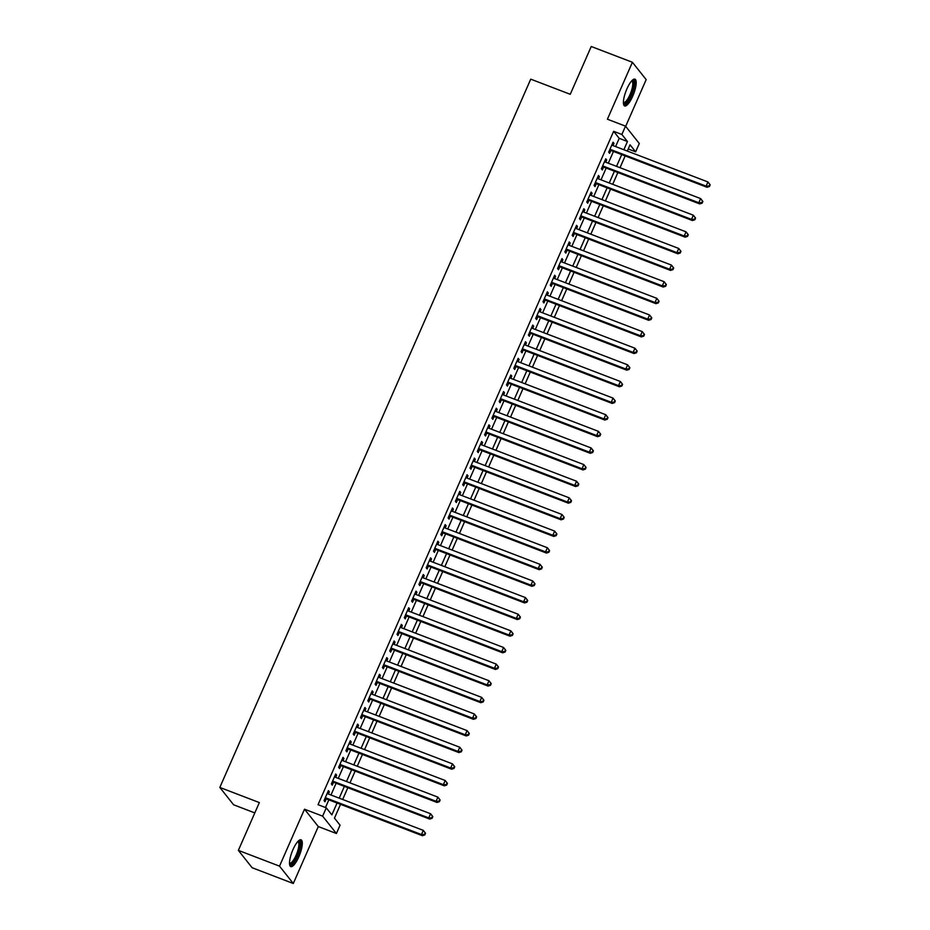 <?xml version="1.0" encoding="UTF-8"?>
<svg xmlns="http://www.w3.org/2000/svg" width="930" height="930" viewBox="0 0 930 930"><rect width="100%" height="100%" fill="white"/><g stroke="black" fill="none" stroke-linecap="round" stroke-linejoin="round"><path stroke-width="1.4" d="M298.809 856.867A14.345 4.08 111 0 0 301.029 839.813A14.345 4.08 111 0 0 292.997 849.555A14.345 4.08 111 0 0 290.765 866.609A14.345 4.08 111 0 0 298.809 856.867M632.702 96.22A14.345 4.08 111 0 0 634.934 79.166A14.345 4.08 111 0 0 626.901 88.908A14.345 4.08 111 0 0 624.669 105.962A14.345 4.08 111 0 0 632.702 96.22M340.531 804.334L334.475 818.144L340.055 825.177L336.404 833.501L322.629 816.145L326.279 807.833L331.871 814.866L337.067 803.009M318.293 826.561L304.517 809.205L279.523 866.144L238.359 850.38L252.135 867.725L293.299 883.5L318.293 826.561L336.404 833.501M254.808 812.913L233.604 804.787L219.829 787.431L530.739 79.155L570.253 94.302L591.236 46.5L632.4 62.275L607.406 119.214L625.518 126.154L639.294 143.511L635.643 151.822L630.052 144.789L627.308 151.055M625.669 126.352L646.176 79.62L632.4 62.275M628.215 148.974L635.643 151.822M279.523 866.144L293.299 883.5M328.371 793.999L329.348 791.79L328.406 790.616L324.035 800.591L324.965 801.765L326.244 798.858M335.672 777.375L336.637 775.167L335.707 773.992L331.336 783.967L332.266 785.141L333.545 782.235M342.972 760.752L343.937 758.543L343.007 757.369L338.625 767.343L339.555 768.517L340.833 765.611M350.261 744.128L351.238 741.919L350.308 740.745L345.925 750.719L346.855 751.893L348.134 748.976M357.562 727.504L358.538 725.284L357.608 724.11L353.226 734.096L354.156 735.258L355.434 732.352M364.862 710.869L365.839 708.66L364.909 707.486L360.526 717.46L361.456 718.634L362.735 715.728M372.163 694.245L373.128 692.036L372.198 690.862L367.827 700.836L368.757 702.011L370.035 699.104M379.463 677.621L380.428 675.413L379.498 674.238L375.116 684.213L376.057 685.387L377.324 682.481M386.764 660.998L387.729 658.777L386.799 657.615L382.416 667.589L383.346 668.763L384.625 665.845M394.053 644.362L395.029 642.153L394.099 640.979L389.717 650.965L390.647 652.128L391.925 649.221M401.353 627.738L402.33 625.53L401.4 624.356L397.017 634.33L397.947 635.504L399.226 632.598M408.654 611.115L409.63 608.906L408.689 607.732L404.318 617.706L405.248 618.88L406.526 615.974M415.954 594.491L416.919 592.282L415.989 591.108L411.618 601.082L412.548 602.256L413.827 599.338M423.255 577.867L424.22 575.647L423.29 574.484L418.907 584.459L419.837 585.633L421.116 582.715M430.544 561.232L431.52 559.023L430.59 557.849L426.207 567.823L427.137 568.997L428.416 566.091M437.844 544.608L438.821 542.399L437.891 541.225L433.508 551.199L434.438 552.374L435.717 549.467M445.145 527.984L446.121 525.775L445.191 524.601L440.808 534.576L441.738 535.75L443.017 532.844M452.445 511.361L453.41 509.152L452.48 507.978L448.109 517.952L449.039 519.126L450.318 516.208M459.746 494.737L460.71 492.516L459.78 491.354L455.398 501.328L456.339 502.491L457.607 499.584M467.046 478.101L468.011 475.893L467.081 474.719L462.698 484.693L463.628 485.867L464.907 482.961M474.335 461.478L475.311 459.269L474.381 458.095L469.999 468.069L470.929 469.243L472.208 466.337M481.635 444.854L482.612 442.645L481.682 441.471L477.299 451.445L478.229 452.619L479.508 449.713M488.936 428.23L489.912 426.021L488.971 424.847L484.6 434.822L485.53 435.996L486.809 433.078M496.236 411.606L497.201 409.386L496.271 408.212L491.9 418.198L492.83 419.36L494.109 416.454M503.537 394.971L504.502 392.762L503.572 391.588L499.189 401.562L500.119 402.737L501.398 399.83M510.826 378.347L511.802 376.139L510.872 374.964L506.49 384.939L507.42 386.113L508.698 383.207M518.126 361.724L519.103 359.515L518.173 358.341L513.79 368.315L514.72 369.489L515.999 366.583M525.427 345.1L526.403 342.879L525.473 341.717L521.091 351.691L522.021 352.865L523.299 349.947M532.727 328.476L533.692 326.256L532.762 325.082L528.391 335.067L529.321 336.23L530.6 333.324M540.028 311.841L540.993 309.632L540.063 308.458L535.68 318.432L536.622 319.606L537.889 316.7M547.328 295.217L548.293 293.008L547.363 291.834L542.981 301.808L543.911 302.982L545.189 300.076M554.617 278.593L555.594 276.384L554.664 275.21L550.281 285.185L551.211 286.359L552.49 283.441M561.918 261.969L562.894 259.749L561.964 258.587L557.582 268.561L558.512 269.735L559.79 266.817M569.218 245.334L570.195 243.125L569.253 241.951L564.882 251.937L565.812 253.1L567.091 250.193M576.519 228.71L577.484 226.502L576.553 225.327L572.183 235.302L573.113 236.476L574.391 233.57M583.819 212.087L584.784 209.878L583.854 208.704L579.471 218.678L580.401 219.852L581.68 216.946M591.108 195.463L592.085 193.254L591.154 192.08L586.772 202.054L587.702 203.228L588.981 200.31M598.409 178.839L599.385 176.619L598.455 175.456L594.072 185.43L595.002 186.605L596.281 183.687M605.709 162.204L606.686 159.995L605.756 158.821L601.373 168.795L602.303 169.969L603.582 167.063M615.602 146.58L619.217 138.349L613.637 131.316L318.048 804.683L326.279 807.833M325.477 807.519L328.836 799.858M330.975 794.999L336.137 783.223M338.264 778.375L343.437 766.599M345.565 761.751L350.738 749.975M352.865 745.116L358.027 733.352M360.166 728.492L365.327 716.728M367.466 711.869L372.628 700.092M374.755 695.245L379.928 683.469M382.056 678.621L387.229 666.845M389.356 661.986L394.529 650.221M396.657 645.362L401.818 633.597M403.957 628.738L409.119 616.962M411.258 612.114L416.419 600.338M418.547 595.479L423.72 583.715M425.847 578.855L431.02 567.091M433.148 562.231L438.309 550.455M440.448 545.608L445.61 533.832M447.749 528.984L452.91 517.208M455.037 512.349L460.211 500.584M462.338 495.725L467.511 483.96M469.638 479.101L474.812 467.325M476.939 462.477L482.1 450.701M484.239 445.854L489.401 434.077M491.54 429.218L496.701 417.454M498.829 412.595L504.002 400.83M506.129 395.971L511.302 384.195M513.43 379.347L518.591 367.571M520.73 362.723L525.892 350.947M528.031 346.088L533.192 334.323M535.32 329.464L540.493 317.7M542.62 312.84L547.793 301.064M549.921 296.217L555.094 284.441M557.221 279.593L562.383 267.817M564.522 262.957L569.683 251.193M571.822 246.334L576.984 234.569M579.111 229.71L584.284 217.934M586.412 213.086L591.585 201.31M593.712 196.451L598.874 184.686M601.013 179.827L606.174 168.063M608.313 163.203L613.475 151.427M613.01 145.58L613.974 143.371L613.044 142.197L608.673 152.171L609.603 153.345L610.882 150.439M304.517 809.205L322.629 816.145M613.637 131.316L621.868 134.466L625.518 126.154M238.359 850.38L259.342 802.578L219.829 787.431M625.169 155.915L620.008 167.691M617.869 172.538L612.707 184.314M610.58 189.162L605.407 200.938M603.279 205.797L598.106 217.562M595.979 222.421L590.817 234.186M588.678 239.045L583.517 250.821M581.378 255.669L576.216 267.445M574.089 272.292L568.916 284.069M566.788 288.928L561.615 300.692M559.488 305.551L554.315 317.328M552.188 322.175L547.026 333.951M544.887 338.799L539.726 350.575M537.587 355.434L532.425 367.199M530.298 372.058L525.125 383.823M522.997 388.682L517.824 400.458M515.697 405.306L510.535 417.082M508.396 421.929L503.235 433.706M501.096 438.565L495.934 450.329M493.807 455.189L488.634 466.953M486.506 471.812L481.333 483.588M479.206 488.436L474.033 500.212M471.905 505.06L466.744 516.836M464.605 521.695L459.443 533.46M457.304 538.319L452.143 550.083M450.015 554.943L444.842 566.719M442.715 571.566L437.542 583.343M435.414 588.19L430.253 599.966M428.114 604.826L422.952 616.59M420.813 621.449L415.652 633.214M413.525 638.073L408.351 649.849M406.224 654.697L401.051 666.473M398.924 671.332L393.75 683.097M391.623 687.956L386.462 699.72M384.323 704.58L379.161 716.356M377.022 721.203L371.861 732.98M369.733 737.827L364.56 749.603M362.433 754.463L357.26 766.227M355.132 771.086L349.971 782.851M347.832 787.71L342.67 799.486M623.844 149.73L627.448 141.511L621.868 134.466M339.206 798.149L344.367 786.385M346.506 781.526L351.668 769.761M353.795 764.902L358.968 753.126M361.096 748.278L366.269 736.502M368.396 731.654L373.558 719.878M375.697 715.019L380.858 703.254M382.997 698.395L388.159 686.631M390.286 681.771L395.459 669.995M397.587 665.148L402.76 653.371M404.887 648.512L410.06 636.748M412.188 631.889L417.349 620.124M419.488 615.265L424.65 603.489M426.789 598.641L431.95 586.865M434.077 582.017L439.251 570.241M441.378 565.382L446.551 553.617M448.678 548.758L453.84 536.994M455.979 532.134L461.141 520.358M463.28 515.511L468.441 503.735M470.568 498.887L475.742 487.111M477.869 482.252L483.042 470.487M485.169 465.628L490.343 453.863M492.47 449.004L497.631 437.228M499.77 432.38L504.932 420.604M507.071 415.757L512.232 403.98M514.36 399.121L519.533 387.357M521.66 382.497L526.833 370.733M528.961 365.874L534.122 354.098M536.261 349.25L541.423 337.474M543.562 332.626L548.723 320.85M550.851 315.991L556.024 304.226M558.151 299.367L563.324 287.603M565.452 282.743L570.625 270.967M572.752 266.12L577.914 254.343M580.053 249.484L585.214 237.72M587.353 232.86L592.515 221.096M594.642 216.237L599.815 204.46M601.942 199.613L607.116 187.837M609.243 182.989L614.404 171.213M616.544 166.354L621.705 154.589M619.217 138.349L627.448 141.511M612.742 142.895L613.974 143.371M605.442 159.518L606.686 159.995M598.141 176.154L599.385 176.619M590.852 192.777L592.085 193.254M583.552 209.401L584.784 209.878M576.251 226.025L577.484 226.502M568.951 242.649L570.195 243.125M561.65 259.284L562.894 259.749M554.35 275.908L555.594 276.384M547.061 292.531L548.293 293.008M539.76 309.155L540.993 309.632M532.46 325.779L533.692 326.256M525.159 342.414L526.403 342.879M517.859 359.038L519.103 359.515M510.57 375.662L511.802 376.139M503.27 392.286L504.502 392.762M495.969 408.921L497.201 409.386M488.669 425.545L489.912 426.021M481.368 442.169L482.612 442.645M474.068 458.792L475.311 459.269M466.779 475.416L468.011 475.893M459.478 492.051L460.71 492.516M452.178 508.675L453.41 509.152M444.877 525.299L446.121 525.775M437.577 541.923L438.821 542.399M430.288 558.546L431.52 559.023M422.987 575.182L424.22 575.647M415.687 591.806L416.919 592.282M408.386 608.429L409.63 608.906M401.086 625.053L402.33 625.53M393.785 641.677L395.029 642.153M386.496 658.312L387.729 658.777M379.196 674.936L380.428 675.413M371.895 691.56L373.128 692.036M364.595 708.183L365.839 708.66M357.294 724.819L358.538 725.284M350.005 741.442L351.238 741.919M342.705 758.066L343.937 758.543M335.404 774.69L336.637 775.167M328.104 791.314L329.348 791.79M609.638 149.963L707.033 187.279L706.103 186.116L609.952 149.265M709.067 186.035L706.103 186.116L707.928 181.955L710.171 184.838L709.799 184.373L709.067 186.035L709.439 186.512L710.171 184.838M611.766 145.103L707.928 181.955L709.799 184.373M707.033 187.279L709.439 186.512M632.098 80.468A12.415 3.522 -69 0 1 630.993 95.22A12.415 3.522 -69 0 1 623.426 103.091M623.414 102.405A11.497 3.267 111 0 0 623.542 102.474A11.497 3.267 111 0 0 629.982 94.674A11.497 3.267 111 0 0 631.772 81.015A11.497 3.267 111 0 0 631.621 80.968M624.03 105.427A14.252 4.046 111 0 0 631.365 95.697A14.252 4.046 111 0 0 634.109 79.131M298.193 841.115A12.415 3.522 -69 0 1 299.007 850.613A12.415 3.522 -69 0 1 291.567 864.005A12.415 3.522 -69 0 1 289.521 863.738M289.509 863.063A11.497 3.267 111 0 0 289.649 863.121A11.497 3.267 111 0 0 290.974 862.854A11.497 3.267 111 0 0 297.495 851.636A11.497 3.267 111 0 0 297.867 841.662A11.497 3.267 111 0 0 297.728 841.615M290.137 866.074A14.252 4.046 111 0 0 291.125 865.679A14.252 4.046 111 0 0 298.856 852.81A14.252 4.046 111 0 0 300.204 839.778M602.338 166.586L699.732 203.914L698.802 202.74L602.652 165.889M701.766 202.659L698.802 202.74L700.627 198.578L702.871 201.473L702.499 200.996L701.766 202.659L702.15 203.135L702.871 201.473M604.477 161.739L700.627 198.578L702.499 200.996M699.732 203.914L702.15 203.135M595.049 183.21L692.443 220.538L691.502 219.364L595.351 182.513M694.478 219.294L691.502 219.364L693.327 215.202L695.57 218.097L695.198 217.632L694.478 219.294L694.85 219.759L695.57 218.097M597.176 178.362L693.327 215.202L695.198 217.632M692.443 220.538L694.85 219.759M587.748 199.845L685.143 237.162L684.213 235.988L588.051 199.148M687.177 235.918L684.213 235.988L686.038 231.837L688.281 234.72L687.909 234.255L687.177 235.918L687.549 236.383L688.281 234.72M589.876 194.986L686.038 231.837L687.909 234.255M685.143 237.162L687.549 236.383M580.448 216.469L677.842 253.785L676.912 252.611L580.75 215.772M679.877 252.542L676.912 252.611L678.737 248.461L680.981 251.344L680.609 250.879L679.877 252.542L680.249 253.007L680.981 251.344M582.575 211.61L678.737 248.461L680.609 250.879M677.842 253.785L680.249 253.007M573.147 233.093L670.542 270.421L669.612 269.247L573.45 232.395M672.576 269.165L669.612 269.247L671.437 265.085L673.68 267.98L673.308 267.503L672.576 269.165L672.948 269.642L673.68 267.98M575.275 228.234L671.437 265.085L673.308 267.503M670.542 270.421L672.948 269.642M565.847 249.717L663.241 287.045L662.311 285.87L566.161 249.019M665.275 285.789L662.311 285.87L664.136 281.709L666.38 284.603L666.008 284.127L665.275 285.789L665.648 286.266L666.38 284.603M567.986 244.869L664.136 281.709L666.008 284.127M663.241 287.045L665.648 286.266M558.546 266.34L655.941 303.668L655.011 302.494L558.86 265.643M657.987 302.424L655.011 302.494L656.836 298.344L659.079 301.227L658.707 300.762L657.987 302.424L658.359 302.889L659.079 301.227M560.685 261.493L656.836 298.344L658.707 300.762M655.941 303.668L658.359 302.889M551.258 282.976L648.652 320.292L647.722 319.118L551.56 282.278M650.686 319.048L647.722 319.118L649.535 314.968L651.79 317.851L651.419 317.386L650.686 319.048L651.058 319.513L651.79 317.851M553.385 278.117L649.535 314.968L651.419 317.386M648.652 320.292L651.058 319.513M543.957 299.6L641.351 336.916L640.421 335.742L544.259 298.902M643.386 335.672L640.421 335.742L642.246 331.592L644.49 334.475L644.118 334.01L643.386 335.672L643.758 336.137L644.49 334.475M546.084 294.74L642.246 331.592L644.118 334.01M641.351 336.916L643.758 336.137M536.657 316.223L634.051 353.551L633.121 352.377L536.959 315.526M636.085 352.296L633.121 352.377L634.946 348.215L637.19 351.11L636.817 350.633L636.085 352.296L636.457 352.772L637.19 351.11M538.784 311.376L634.946 348.215L636.817 350.633M634.051 353.551L636.457 352.772M529.356 332.847L626.75 370.175L625.82 369.001L529.67 332.15M628.785 368.919L625.82 369.001L627.645 364.839L629.889 367.734L629.517 367.257L628.785 368.919L629.157 369.396L629.889 367.734M531.483 327.999L627.645 364.839L629.517 367.257M626.75 370.175L629.157 369.396M522.056 349.482L619.45 386.799L618.52 385.625L522.369 348.773M621.484 385.555L618.52 385.625L620.345 381.474L622.588 384.357L622.217 383.892L621.484 385.555L621.868 386.02L622.588 384.357M524.195 344.623L620.345 381.474L622.217 383.892M619.45 386.799L621.868 386.02M514.767 366.106L612.161 403.422L611.219 402.248L515.069 365.409M614.195 402.178L611.219 402.248L613.044 398.098L615.288 400.981L614.916 400.516L614.195 402.178L614.567 402.644L615.288 400.981M516.894 361.247L613.044 398.098L614.916 400.516M612.161 403.422L614.567 402.644M507.466 382.73L604.86 420.046L603.93 418.884L507.768 382.032M606.895 418.802L603.93 418.884L605.756 414.722L607.999 417.605L607.627 417.14L606.895 418.802L607.267 419.267L607.999 417.605M509.594 377.871L605.756 414.722L607.627 417.14M604.86 420.046L607.267 419.267M500.166 399.354L597.56 436.682L596.63 435.507L500.468 398.656M599.594 435.426L596.63 435.507L598.455 431.346L600.699 434.24L600.327 433.764L599.594 435.426L599.966 435.903L600.699 434.24M502.293 394.506L598.455 431.346L600.327 433.764M597.56 436.682L599.966 435.903M492.865 415.977L590.259 453.305L589.329 452.131L493.167 415.28M592.294 452.061L589.329 452.131L591.154 447.969L593.398 450.864L593.026 450.387L592.294 452.061L592.666 452.526L593.398 450.864M494.993 411.13L591.154 447.969L593.026 450.387M590.259 453.305L592.666 452.526M485.565 432.613L582.959 469.929L582.029 468.755L485.879 431.915M584.993 468.685L582.029 468.755L583.854 464.605L586.098 467.488L585.726 467.023L584.993 468.685L585.365 469.15L586.098 467.488M487.704 427.754L583.854 464.605L585.726 467.023M582.959 469.929L585.365 469.15M478.264 449.237L575.658 486.553L574.728 485.379L478.578 448.539M577.704 485.309L574.728 485.379L576.553 481.228L578.797 484.112L578.425 483.647L577.704 485.309L578.076 485.774L578.797 484.112M480.403 444.377L576.553 481.228L578.425 483.647M575.658 486.553L578.076 485.774M470.975 465.86L568.37 503.177L567.44 502.014L471.278 465.163M570.404 501.933L567.44 502.014L569.253 497.852L571.508 500.735L571.136 500.27L570.404 501.933L570.776 502.398L571.508 500.735M473.103 461.001L569.253 497.852L571.136 500.27M568.37 503.177L570.776 502.398M463.675 482.484L561.069 519.812L560.139 518.638L463.977 481.787M563.103 518.556L560.139 518.638L561.964 514.476L564.208 517.371L563.836 516.894L563.103 518.556L563.475 519.033L564.208 517.371M465.802 477.636L561.964 514.476L563.836 516.894M561.069 519.812L563.475 519.033M456.374 499.108L553.769 536.436L552.839 535.262L456.677 498.41M555.803 535.192L552.839 535.262L554.664 531.1L556.907 533.994L556.535 533.529L555.803 535.192L556.175 535.657L556.907 533.994M458.502 494.26L554.664 531.1L556.535 533.529M553.769 536.436L556.175 535.657M449.074 515.743L546.468 553.059L545.538 551.885L449.388 515.046M548.502 551.816L545.538 551.885L547.363 547.735L549.607 550.618L549.235 550.153L548.502 551.816L548.874 552.281L549.607 550.618M451.201 510.884L547.363 547.735L549.235 550.153M546.468 553.059L548.874 552.281M441.773 532.367L539.168 569.683L538.238 568.509L442.087 531.669M541.202 568.439L538.238 568.509L540.063 564.359L542.306 567.242L541.934 566.777L541.202 568.439L541.586 568.904L542.306 567.242M443.912 527.508L540.063 564.359L541.934 566.777M539.168 569.683L541.586 568.904M434.484 548.991L531.879 586.307L530.937 585.144L434.787 548.293M533.913 585.063L530.937 585.144L532.762 580.983L535.006 583.866L534.634 583.401L533.913 585.063L534.285 585.54L535.006 583.866M436.612 544.131L532.762 580.983L534.634 583.401M531.879 586.307L534.285 585.54M427.184 565.614L524.578 602.942L523.648 601.768L427.486 564.917M526.613 601.687L523.648 601.768L525.473 597.606L527.717 600.501L527.345 600.024L526.613 601.687L526.985 602.163L527.717 600.501M429.311 560.767L525.473 597.606L527.345 600.024M524.578 602.942L526.985 602.163M419.883 582.238L517.278 619.566L516.348 618.392L420.186 581.541M519.312 618.322L516.348 618.392L518.173 614.23L520.416 617.125L520.044 616.66L519.312 618.322L519.684 618.787L520.416 617.125M422.011 577.391L518.173 614.23L520.044 616.66M517.278 619.566L519.684 618.787M412.583 598.874L509.977 636.19L509.047 635.016L412.885 598.176M512.012 634.946L509.047 635.016L510.872 630.865L513.116 633.749L512.744 633.284L512.012 634.946L512.384 635.411L513.116 633.749M414.71 594.014L510.872 630.865L512.744 633.284M509.977 636.19L512.384 635.411M405.282 615.497L502.677 652.813L501.747 651.639L405.596 614.8M504.711 651.57L501.747 651.639L503.572 647.489L505.815 650.372L505.443 649.907L504.711 651.57L505.083 652.035L505.815 650.372M407.421 610.638L503.572 647.489L505.443 649.907M502.677 652.813L505.083 652.035M397.982 632.121L495.376 669.449L494.446 668.275L398.296 631.423M497.422 668.193L494.446 668.275L496.271 664.113L498.515 667.008L498.143 666.531L497.422 668.193L497.794 668.67L498.515 667.008M400.121 627.262L496.271 664.113L498.143 666.531M495.376 669.449L497.794 668.67M390.693 648.745L488.087 686.073L487.157 684.899L390.995 648.047M490.122 684.817L487.157 684.899L488.971 680.737L491.226 683.631L490.854 683.155L490.122 684.817L490.494 685.294L491.226 683.631M392.82 643.897L488.971 680.737L490.854 683.155M488.087 686.073L490.494 685.294M383.393 665.38L480.787 702.696L479.857 701.522L383.695 664.671M482.821 701.452L479.857 701.522L481.682 697.372L483.925 700.255L483.553 699.79L482.821 701.452L483.193 701.918L483.925 700.255M385.52 660.521L481.682 697.372L483.553 699.79M480.787 702.696L483.193 701.918M376.092 682.004L473.486 719.32L472.556 718.146L376.394 681.306M475.521 718.076L472.556 718.146L474.381 713.996L476.625 716.879L476.253 716.414L475.521 718.076L475.893 718.541L476.625 716.879M378.219 677.145L474.381 713.996L476.253 716.414M473.486 719.32L475.893 718.541M368.792 698.628L466.186 735.944L465.256 734.781L369.105 697.93M468.22 734.7L465.256 734.781L467.081 730.62L469.325 733.503L468.952 733.038L468.22 734.7L468.592 735.165L469.325 733.503M370.93 693.768L467.081 730.62L468.952 733.038M466.186 735.944L468.592 735.165M361.491 715.251L458.885 752.579L457.955 751.405L361.805 714.554M460.931 751.324L457.955 751.405L459.78 747.243L462.024 750.138L461.652 749.661L460.931 751.324L461.303 751.8L462.024 750.138M363.63 710.404L459.78 747.243L461.652 749.661M458.885 752.579L461.303 751.8M354.202 731.875L451.596 769.203L450.655 768.029L354.504 731.178M453.631 767.948L450.655 768.029L452.48 763.867L454.724 766.762L454.351 766.285L453.631 767.948L454.003 768.424L454.724 766.762M356.329 727.028L452.48 763.867L454.351 766.285M451.596 769.203L454.003 768.424M346.902 748.511L444.296 785.827L443.366 784.653L347.204 747.801M446.33 784.583L443.366 784.653L445.191 780.503L447.435 783.386L447.063 782.921L446.33 784.583L446.702 785.048L447.435 783.386M349.029 743.651L445.191 780.503L447.063 782.921M444.296 785.827L446.702 785.048M339.601 765.134L436.995 802.451L436.065 801.276L339.903 764.437M439.03 801.207L436.065 801.276L437.891 797.126L440.134 800.009L439.762 799.544L439.03 801.207L439.402 801.672L440.134 800.009M341.728 760.275L437.891 797.126L439.762 799.544M436.995 802.451L439.402 801.672M332.301 781.758L429.695 819.074L428.765 817.912L332.603 781.061M431.729 817.83L428.765 817.912L430.59 813.75L432.834 816.633L432.462 816.168L431.729 817.83L432.101 818.295L432.834 816.633M334.428 776.899L430.59 813.75L432.462 816.168M429.695 819.074L432.101 818.295M325 798.382L422.394 835.71L421.464 834.536L325.314 797.684M424.429 834.454L421.464 834.536L423.29 830.374L425.533 833.268L425.161 832.792L424.429 834.454L424.801 834.931L425.533 833.268M327.139 793.534L423.29 830.374L425.161 832.792M422.394 835.71L424.801 834.931"/></g></svg>
